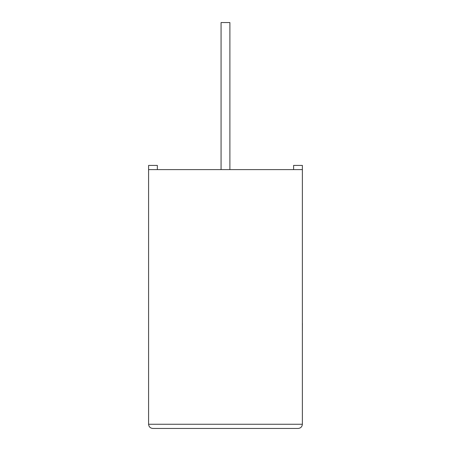 <?xml version="1.0" encoding="UTF-8"?>
<svg xmlns="http://www.w3.org/2000/svg" width="451" height="451" viewBox="0 0 451 451"><rect width="100%" height="100%" fill="white"/><g stroke="black" fill="none" stroke-linecap="round" stroke-linejoin="round"><path stroke-width="0.34" stroke-dasharray="2.25 1.69" d="M229.892 169.615L221.069 169.615L229.892 169.615L221.069 169.615L229.892 169.615L229.892 22.55L221.069 22.55L229.892 22.55L221.069 22.55L221.069 169.615M157.348 169.615L157.348 165.416L148.588 165.416L157.348 165.416L157.348 169.615L148.588 169.615L148.588 165.416L148.588 169.615L157.348 169.615L148.588 169.615L157.348 169.615L157.348 165.416L148.588 165.416L148.588 169.615L302.373 169.615L302.373 165.416L302.373 169.615L293.607 169.615L302.373 169.615L293.607 169.615L302.373 169.615L302.373 424.25L148.588 424.25L148.588 169.615M152.788 428.45L298.173 428.45M293.607 169.615L293.607 165.416L302.373 165.416L293.607 165.416L293.607 169.615L293.607 165.416L302.373 165.416L302.373 169.615M302.373 323.542L302.373 327.212M302.412 299.684L302.412 332.207L302.373 299.684M302.412 327.212L302.412 323.542M302.373 332.207L302.373 327.409M302.412 327.409L302.373 286.684M302.412 311.404L302.412 286.684L302.412 311.404"/><path stroke-width="0.68" d="M229.892 169.615L229.892 22.55L221.069 22.55L221.069 169.615M302.373 169.615L148.588 169.615L148.588 424.25C148.853 426.781 150.251 428.185 152.788 428.45L298.173 428.45C300.704 428.185 302.108 426.781 302.373 424.25L302.373 165.416L293.607 165.416L293.607 169.615M148.588 169.615L148.588 165.416L157.348 165.416L157.348 169.615M298.173 428.45C300.704 428.185 302.108 426.781 302.373 424.25L148.588 424.25C148.853 426.781 150.251 428.185 152.788 428.45M302.373 323.418L302.373 286.684M302.412 323.418L302.373 332.207"/></g></svg>
